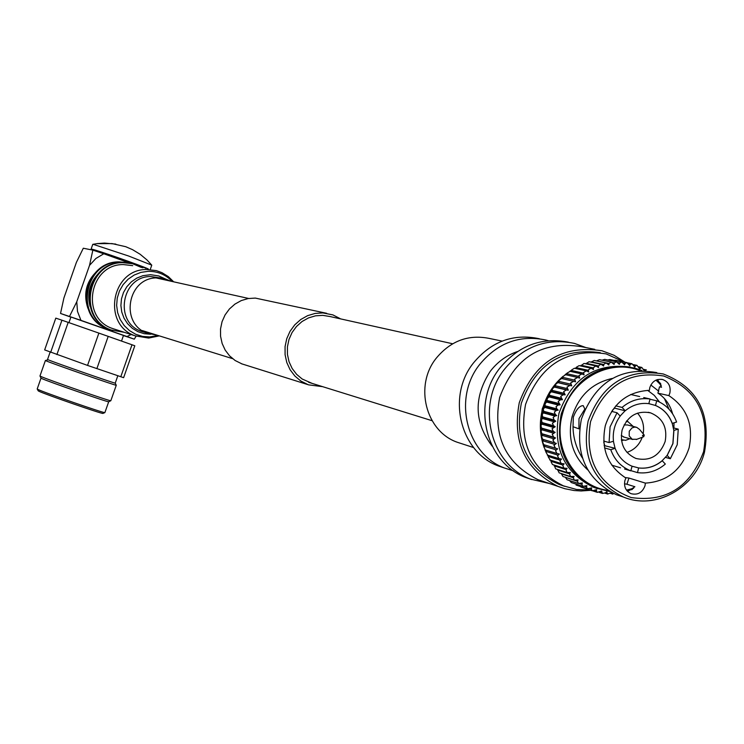 <?xml version="1.0" encoding="UTF-8"?>
<svg xmlns="http://www.w3.org/2000/svg" width="744" height="744" viewBox="0 0 744 744"><rect width="100%" height="100%" fill="white"/><g stroke="black" fill="none" stroke-linecap="round" stroke-linejoin="round"><path stroke-width="1.12" d="M121.514 341.068L123.485 335.451L71.433 317.177L70.922 317.028L68.95 322.645M117.812 375.776L115.236 383.123C117.05 384.295 53.726 362.263 48.146 359.771L45.403 360.505L39.971 375.98L40.585 376.334C46.184 379.124 111.433 401.779 110.828 400.728L116.269 385.262C118.166 386.517 51.829 363.444 46.026 360.821L45.403 360.505M108.708 401.741L108.689 401.76C109.219 402.774 46.956 381.161 41.59 378.473L41.004 378.129L37.2 388.973L37.777 389.344C43.059 392.172 105.081 413.664 104.876 412.594L108.708 401.751M102.988 413.394L102.96 413.413C103.118 414.436 43.822 393.892 38.753 391.158L38.195 390.814M96.869 368.661L108.196 336.372L131.995 344.77L134.813 345.774L123.625 377.682L87.541 365.416L44.659 349.913L55.8 318.134L61.938 320.208L50.666 352.349M56.897 354.6L68.197 322.375L61.938 320.208M108.196 336.372L98.878 333.107L87.541 365.416M131.995 344.77L120.779 376.78M68.197 322.375L98.878 333.107M70.885 317.149L60.524 313.457L80.947 320.357L77.488 311.401L76.772 301.757L89.531 265.366L95.864 258.503L103.807 253.76L92.851 250.133L89.531 265.366M60.524 313.457L63.919 297.953L76.39 262.39L83.3 248.236L92.851 250.133M142.895 267.793L140.504 266.929M129.93 263.134L103.807 253.76M131.121 334.521L126.982 336.548L80.947 320.357M126.982 336.548L134.292 339.162L123.439 335.581M134.292 339.162L136.124 336.176M69.517 316.395L76.772 301.757M95.241 250.905L96.153 250.747C100.719 251.435 146.735 267.784 145.582 268.305L145.61 268.361M93.381 250.3L91.094 249.119L92.758 244.367L93.381 244.385L128.666 256.029L151.767 265.152L146.959 259.926L140.142 254.271L132.572 249.677L125.745 246.71L112.056 243.586L96.841 243.641L104.29 243.074L115.822 244.097M91.094 249.119L91.707 249.156C96.041 249.77 139.76 265.05 148.27 268.919M170.925 281.213L165.242 278.898L156.891 277.903C127.308 277.484 119.496 324.31 147.619 333.293L156.556 335.033M97.901 270.314C86.397 280.776 83.049 293.415 87.857 308.211M127.391 262.604L119.124 261.86C83.393 261.293 73.684 317.539 107.517 328.802L109.638 329.555M128.972 262.958L119.831 262.009C84.063 261.442 74.335 317.753 108.215 329.034L111.526 330.131M98.859 273.002C89.791 282.497 86.853 293.61 90.024 306.351M113.265 328.792L114.297 329.09M130.563 263.264L122.276 262.52C86.369 261.953 76.604 318.497 110.605 329.815L112.716 330.559M141.453 267.487L132.739 263.767L122.955 262.66C87.011 262.093 77.227 318.702 111.265 330.029L124.267 332.308M132.739 265.654L123.374 264.576C89.252 264.046 80.045 317.809 112.391 328.467L115.813 329.573M340.687 318.906L332.903 314.907L322.868 312.917L315.103 313.429L307.598 315.67L300.706 319.539L294.745 324.849L290.021 331.34L286.738 338.715L285.064 346.62L285.082 354.674L286.784 362.495L290.095 369.722L294.838 375.99L300.799 381.012L308.425 384.834L322.636 386.666M326.681 313.308L255.313 298.084L248.161 298.549L241.242 300.595L234.899 304.129L229.412 308.983L225.069 314.935L222.056 321.687L220.531 328.932L220.568 336.316L222.149 343.486L225.2 350.108L229.589 355.865L235.095 360.487L242.126 363.993M452.631 343.756L329.955 316.526L322.803 315.354L315.54 315.819L308.518 317.902L302.055 321.51L296.484 326.477L292.048 332.549L288.979 339.45L287.417 346.853L287.435 354.386L289.035 361.705L292.141 368.457L296.596 374.316L302.185 379.012L312.164 383.411M585.965 347.597L574.498 343.421C546.747 337.646 523.33 346.341 504.246 369.508C475.751 405.182 490.175 464.349 530.537 479.117L549.584 483.563M568.416 342.166C541.167 336.967 518.224 345.718 499.605 368.401C471.231 403.908 485.599 462.805 525.794 477.509L531.662 479.555M517.517 351.521C506.571 355.279 497.466 361.919 490.184 371.433C473.472 397.491 474.151 422.415 492.212 446.195M548.309 340.706L546.068 340.073C519.786 334.549 497.615 342.733 479.564 364.607C452.631 398.273 466.367 454.156 504.609 468.05L513.5 470.85M539.335 338.734C513.239 333.293 491.235 341.422 473.324 363.128C446.558 396.571 460.22 452.101 498.248 465.911L504.748 468.106M502.107 341.096L490.538 338.687C469.018 333.982 450.873 340.538 436.114 358.357C414.185 385.671 425.652 431.111 457.021 442.168L462.452 443.936M633.218 426.442L628.085 421.802L626.271 421.43M636.083 427.186L627.48 424.954L624.086 424.945M644.118 434.961L639.542 429.418L636.715 427.354L634.679 427.093L632.019 427.912L629.266 431.204L629.201 435.938L632.186 439.258L636.883 439.286M643.774 436.691L644.183 435.054L642.435 435.473L643.644 436.747L644.267 435.175M547.528 395.966L542.255 408.828L540.404 422.583M600.334 352.675C561.971 347.467 535.634 364.337 521.321 403.267C514.327 441.118 526.882 468.153 558.986 484.372L564.566 486.306M624.393 362.086L606.109 353.893C567.123 347.913 540.274 364.746 525.571 404.392C518.54 442.41 531.142 469.557 563.366 485.832L576.479 489.459L590.104 490.091M594.763 349.336L580.859 346.583C541.511 340.613 514.439 357.585 499.643 397.491C492.575 435.752 505.278 463.121 537.773 479.592L544.682 481.917M625.044 362.216L614.079 355.288L601.97 350.768C561.925 344.695 534.35 362.012 519.266 402.718C512.049 441.731 524.966 469.631 558.028 486.409L564.78 488.696L574.098 490.529L581.213 490.966L590.736 490.296M642.239 437.267C639.394 444.866 634.297 449.906 626.969 452.38M622.105 430.069C619.65 443.601 624.235 453.05 635.85 458.434C649.875 461.559 659.649 455.923 665.155 441.508C667.628 427.567 662.774 418.016 650.609 412.874C636.892 410.288 627.397 416.017 622.105 430.069M604.128 445.535L615.158 448.344C618.394 456.872 624.03 462.833 632.056 466.209L638.64 467.939C647.289 468.925 655.12 466.525 662.132 460.731L667.117 455.412L672.864 443.564L673.813 430.432L678.249 429.13L677.235 444.726L670.316 458.741L667.201 455.44L672.957 443.582L673.897 430.451M617.055 412.762L610.071 426.87L609.076 442.559L613.475 441.229C612.489 431.994 614.73 423.624 620.198 416.101L617.055 412.762L611.633 411.395M615.781 405.88L622.077 407.424C630.438 400.402 639.756 397.594 650.061 398.998L648.805 403.657C640.156 402.606 632.288 404.978 625.22 410.772L622.077 407.424M643.737 397.538L650.061 398.998M649.996 399.24L656.729 400.802C666.308 404.764 672.929 411.851 676.594 422.043L672.241 423.373C669.061 414.854 663.471 408.884 655.473 405.452L656.729 400.802M673.404 427.902L678.249 429.13M644.174 370.614L641.784 367.415L639.673 368.885L636.966 365.341L635.423 365.927L634.781 367.043L631.981 363.732L630.298 364.458L629.74 365.667L626.876 362.598L625.053 363.463L624.588 364.765L621.686 361.937L619.724 362.97L619.352 364.355L616.451 361.77L614.367 362.97L614.098 364.43L611.205 362.086L609.001 363.472L608.843 364.988L605.997 362.905L603.682 364.467L603.635 366.029L600.864 364.197L598.436 365.946L598.511 367.555L595.842 365.964L593.312 367.694L593.517 369.545L590.969 368.187L588.327 369.898L588.69 371.981L586.291 370.865L583.538 372.549L584.068 374.855L581.845 373.962L578.971 375.618L579.678 378.138L577.651 377.459L574.666 379.096L575.568 381.802L573.68 381.309L570.657 382.937L571.755 385.829L569.848 385.476L566.975 387.131L568.286 390.182L566.351 389.958L563.645 391.632L565.17 394.832L563.236 394.738L560.697 396.413L562.445 399.733L560.511 399.779L558.149 401.444L560.12 404.857L558.205 405.034L556.028 406.661L556.837 408.865L558.223 410.167L556.335 410.474L554.345 412.046L555.284 414.399L556.772 415.608L554.912 416.045L553.118 417.551L554.187 420.044L555.768 421.151L552.355 423.141L553.564 425.745L555.219 426.749L552.048 428.758L553.415 431.464L555.136 432.348L552.215 434.366L553.731 437.165L555.517 437.928L552.857 439.918L554.522 442.782L556.354 443.424L553.955 445.377L555.517 448.214L557.647 448.799L555.517 450.706L556.968 453.505L559.386 454.017L557.516 455.849L558.865 458.611L561.553 459.039L559.934 460.778L561.181 463.512L564.129 463.819L562.771 465.446L563.915 468.143L567.095 468.329L565.979 469.827L567.03 472.496L570.425 472.524L569.56 473.891L570.509 476.513L574.108 476.383L573.364 477.769L574.322 480.187L578.097 479.871L577.474 481.266L578.441 483.47L582.375 482.968L581.873 484.363L582.831 486.353L586.895 485.637L586.523 487.022L587.462 488.808L591.629 487.869L591.387 489.226L592.298 490.817L596.549 489.645L596.428 490.975L597.302 492.361L601.598 490.956L602.435 493.439L605.328 492.844L606.76 491.793L607.653 494.035L611.521 492.528M567.03 472.496L555.638 468.841L554.159 465.047M563.915 468.143L552.476 464.516L551.044 461.754L551.183 460.369M550.253 459.969L548.347 457.169L548.626 455.449M547.705 455.105L546.031 452.324L546.505 450.306M556.791 453.431L545.315 449.943L544.134 447.256L544.831 444.996M555.582 448.232L543.762 444.68L542.664 442.01L543.566 439.639L542.655 439.276L541.641 436.626L542.729 434.208L541.865 433.715L541.055 431.148L542.357 428.702L541.548 428.088L540.925 425.615L542.432 423.169L541.251 420.062L542.971 417.635L542.032 414.538L543.966 412.167L543.25 409.098L545.399 406.791L544.906 403.769L547.277 401.546L546.989 398.598L549.565 396.487L549.481 393.623L551.258 391.781L552.262 391.642L552.355 388.88L554.345 387.057L555.34 387.057L555.601 384.416L557.795 382.621L558.772 382.751L559.181 380.249L561.599 378.51L573.494 381.272M562.548 378.724L563.078 376.427L565.617 374.716L577.139 377.357M566.658 374.957L567.254 372.977L570.099 371.386M571.067 371.554L571.68 369.917L574.396 368.252L585.984 370.791M575.744 368.54L576.312 367.276L579.12 365.63L590.671 368.122M580.664 365.955L584.031 363.444L595.553 365.899M585.779 363.816L589.081 361.714L600.603 364.142M591.071 362.133L594.233 360.449L605.756 362.849M596.502 360.924L599.45 359.659L610.973 362.04M602.045 360.198L604.686 359.352L616.209 361.714M607.709 359.975L609.903 359.529L621.445 361.882M630.335 367.052C595.674 362.626 571.894 378.036 558.986 413.283C552.597 447.962 564.101 472.626 593.507 487.274L597.739 488.743M656.915 379.803L657.919 380.017L657.324 380.37M646.369 369.926L644.825 370.652M661.239 385.262L655.957 380.147M639.71 370.577C609.224 358.19 570.815 379.682 562.408 414.194C552.476 448.297 575.028 485.934 607.625 490.333M660.709 383.662L656.72 379.831M641.951 370.549L634.697 368.038C599.199 362.384 574.721 377.664 561.246 413.887C554.838 448.632 566.37 473.351 595.823 488.027L609.55 491.468M656.822 372.632L656.115 372.484C620.012 366.736 595.098 382.323 581.371 419.235C574.833 454.658 586.542 479.834 616.497 494.769L622.812 496.834M704.521 451.98C711.227 413.311 697.491 387.308 663.313 373.981C627.006 368.196 601.952 383.885 588.132 421.039C581.548 456.677 593.321 482.01 623.444 497.039C655.464 510.579 695.742 487.99 704.521 451.98M703.582 451.729C709.85 414.38 696.551 389.131 663.676 375.99C628.494 370.568 604.119 385.792 590.541 421.681C584.393 459.522 597.916 484.809 631.107 497.541C666.159 502.479 690.32 487.208 703.582 451.729M649.791 387.633L649.391 390.34C627.49 391.595 612.805 403.35 605.328 425.605C600.687 448.613 607.55 466.088 625.899 478.029L624.895 480.578C623.751 486.716 625.788 491.077 630.996 493.653C637.654 495.309 642.323 492.695 644.992 485.823L645.392 483.116C667.173 481.675 681.736 469.929 689.093 447.879C693.752 425.103 687 407.684 668.847 395.603L669.851 393.065C670.995 386.378 668.633 381.877 662.746 379.561C656.487 378.538 652.163 381.226 649.791 387.633M672.641 413.869C670.084 404.717 665.173 397.808 657.929 393.148L659.5 386.806L661.546 387.252L657.649 379.542M645.392 483.116L628.94 478.057L626.941 484.242L634.892 486.734L627.657 491.486M624.96 477.499L628.94 478.057M582.394 457.978C576.302 448.334 573.178 437.909 573.019 426.712L578.934 428.842L578.99 418.602L584.914 408.93M673.915 428.033L673.999 422.834M657.929 393.148L668.847 395.603M612.321 378.426C592.075 383.021 578.655 395.799 572.071 416.761C567.319 438.197 572.564 455.933 587.807 469.948M573.019 426.712L573.345 417.096C576.228 409.479 579.52 405.657 583.212 405.647L584.914 409.163M650.833 385.011L658.775 391.204M664.439 398.589L668.949 409.126M626.941 484.242L624.486 483.805M621.51 440.457L623.351 440.225M638.733 467.957C647.382 468.953 655.213 466.553 662.225 460.759L665.331 464.061C657.054 471.082 647.773 473.928 637.487 472.617L638.64 467.939M612.386 410.269L614.646 408.149L625.22 410.772M673.813 430.432L672.241 423.373M672.148 423.345C668.968 414.836 663.378 408.865 655.39 405.434L655.473 405.452M628.271 421.867L626.792 420.76M604.537 447.897L610.768 449.683L615.158 448.344M610.768 449.683C614.498 459.913 621.184 466.972 630.81 470.859L632.056 466.209M647.652 390.358L654.283 395.352L659.528 402.048M626.987 490.761L632.372 489.413M626.495 490.11L633.646 488.296M612.117 492.826L612.926 494.146L610.517 493.365M627.797 490.594L628.141 491.198L627.304 490.696M582.831 486.353L571.466 482.614L570.164 481.415M578.441 483.47L567.095 479.759L565.375 477.276M574.322 480.187L562.976 476.495L561.274 473.528M570.509 476.513L559.144 472.84L557.526 469.445M543.566 439.639L556.354 443.424M542.729 434.208L555.517 437.928M542.357 428.702L555.136 432.348M542.432 423.169L555.219 426.749M542.971 417.635L555.768 421.151M543.966 412.167L556.772 415.608M545.399 406.791L558.223 410.167M547.277 401.546L560.12 404.857M549.565 396.487L562.445 399.733M552.262 391.642L565.17 394.832M555.34 387.057L568.286 390.182M558.772 382.751L571.755 385.829M665.499 457.393L670.316 458.741M630.875 470.627L637.487 472.617M630.81 470.859L624.569 468.99M603.691 441.053L609.076 442.559M637.487 413.134C642.602 418.918 644.499 425.819 643.169 433.817M604.686 445.358L603.775 442.392M655.39 405.434L648.815 403.648M625.127 410.753L620.143 416.045M613.391 441.248L615.074 448.316M621.259 435.482L624.207 437.165M621.398 439.62L625.592 440.327L629.926 438.718M162.238 278.237L150.734 276.545C121.421 276.117 113.693 322.496 141.555 331.406L147.619 333.293M173.659 281.818L168.33 276.601L161.987 272.685L156.389 270.63L146.68 269.514C111.321 268.975 101.742 324.812 135.25 335.86L148.447 338.036M172.348 281.53C165.707 274.583 157.607 271.188 148.037 271.327L140.886 272.397L134.134 275.075L128.117 279.214L123.141 284.608L119.459 290.988L117.254 298.037L116.641 305.384L117.645 312.675L120.221 319.529L124.229 325.602L129.475 330.596L135.678 334.261L142.541 336.409L149.721 336.939L158.035 335.47M165.317 278.926L158.807 275.968L150.567 274.694L142.913 275.689L136.803 278.098L131.363 281.837L126.852 286.7L123.504 292.466L121.486 298.828L120.9 305.477L121.774 312.071L124.071 318.283L127.661 323.798L132.376 328.355L137.965 331.703L144.159 333.703L150.632 334.242M554.522 442.782L542.655 439.276M553.731 437.165L541.865 433.715M553.415 431.464L541.548 428.088M553.564 425.745L541.697 422.434M554.187 420.044L542.32 416.798M555.284 414.399L543.399 411.218M556.837 408.865L544.934 405.74M558.837 403.481L546.905 400.421M561.264 398.282L549.314 395.278M564.101 393.316L552.122 390.368M567.337 388.61L555.312 385.727M570.936 384.22L558.874 381.384M574.87 380.165L562.771 377.375M579.111 376.473L566.965 373.73M583.621 373.19L571.429 370.475M588.374 370.326L576.126 367.648M593.321 367.899L581.027 365.257M575.893 368.206L575.372 368.466M571.346 370.726L570.295 371.377M566.975 373.674L565.607 374.716L577.316 377.385M562.855 377.003L561.246 378.473M559.014 380.686L557.154 382.714M555.498 384.676L553.378 387.447M552.336 388.926L549.807 392.944M549.714 393.102L543.12 409.061L540.879 426.154M540.879 426.368L541.065 431.102M541.232 432.896L541.688 436.347M542.144 438.876L542.739 441.545M543.566 444.577L544.227 446.642M545.473 449.999L546.143 451.58M547.882 455.216L548.458 456.295M550.83 460.257L551.146 460.741M635.423 365.927L634.037 365.639M640.389 367.871L639.105 367.61M645.15 370.27L643.96 370.028M598.436 365.946L586.095 363.314M603.682 364.467L591.275 361.854M609.001 363.472L596.539 360.877M614.367 362.97L612.126 362.505M619.724 362.97L617.846 362.579M625.053 363.463L623.398 363.128M569.848 385.476L557.795 382.621M566.351 389.958L554.345 387.057M563.236 394.738L551.258 391.781M560.511 399.779L548.561 396.757M558.205 405.034L546.282 401.955M556.335 410.474L544.441 407.331M554.912 416.045L543.036 412.836M553.964 421.709L542.088 418.435M553.471 427.419L541.604 424.089M553.452 433.138L541.595 429.734M553.908 438.811L542.051 435.352M554.838 444.41L542.971 440.885M556.224 449.878L544.338 446.288M558.056 455.17L546.161 451.524M560.334 460.257L548.412 456.556M563.022 465.102L551.072 461.345M566.1 469.65L554.122 465.846M569.56 473.891L557.544 470.031M573.364 477.769L561.311 473.872M577.474 481.266L565.384 477.332M581.873 484.363L579.706 483.647M586.523 487.022L584.7 486.418M591.387 489.226L589.778 488.706M596.428 490.975L594.968 490.491M601.598 492.24L600.269 491.803M606.871 493.012L605.635 492.612M612.21 493.3L611.047 492.928M630.298 364.458L628.792 364.142M115.236 383.123L116.259 385.243M108.689 401.76L110.828 400.728M102.96 413.413L104.876 412.594M38.214 390.842L37.219 389.01M41.013 378.147L39.981 376.008M50.127 352.126L47.551 359.473M97.883 243.502L92.851 244.33M150.297 269.347L151.767 265.152M107.517 328.802L108.215 329.034M110.605 329.815L111.265 330.029M112.391 328.467L135.25 335.86L148.688 338.064L159.318 335.87M248.636 298.465L156.184 277.94M232.64 358.673L142.225 330.559M307.7 384.564L241.456 363.751M432.087 420.704L308.648 382.314M525.794 477.509L530.537 479.117M498.248 465.911L504.609 468.05M457.021 442.168L473.649 447.581M627.136 421.55L626.336 421.346M639.663 396.561L630.726 394.487M561.181 463.512L549.686 459.904M558.865 458.611L547.296 455.03M556.968 453.505L545.315 449.943M555.517 448.214L543.762 444.68M544.134 447.525C539.679 434.942 539.158 422.071 542.553 408.912C546.18 395.799 553.062 384.899 563.208 376.185M565.059 374.688L567.188 373.097M569.885 371.284L571.494 370.307M575 368.382L576.033 367.88M661.63 379.319L662.746 379.561M593.507 487.274L595.823 488.027M616.497 494.769L623.444 497.039M544.989 449.748L546.04 452.175M547.482 455.086L548.375 456.732M550.467 460.145L551.099 461.094M626.643 362.542L615.065 360.18M581.52 373.888L569.876 371.284M587.462 488.808L576.07 485.051M592.298 490.817L580.869 487.041M597.302 492.361L593.08 490.966M602.435 493.439L599.143 492.351M607.653 494.035L604.872 493.123M628.01 491.421L627.406 491.226M657.901 379.756L657.324 379.626M646.238 369.898L643.727 369.377M641.616 367.378L638.705 366.783M636.771 365.304L633.339 364.607M631.768 363.686L627.387 362.793M620.552 467.809L611.782 465.167M649.624 403.778L648.824 403.592M632.809 466.507L632.037 466.274M650.609 412.874L648.219 412.288M537.773 479.592L558.028 486.409M558.986 484.372L563.366 485.832M643.644 436.747L636.269 439.518M623.574 436.988L632.781 439.49M622.207 439.937L621.417 439.723"/></g></svg>
